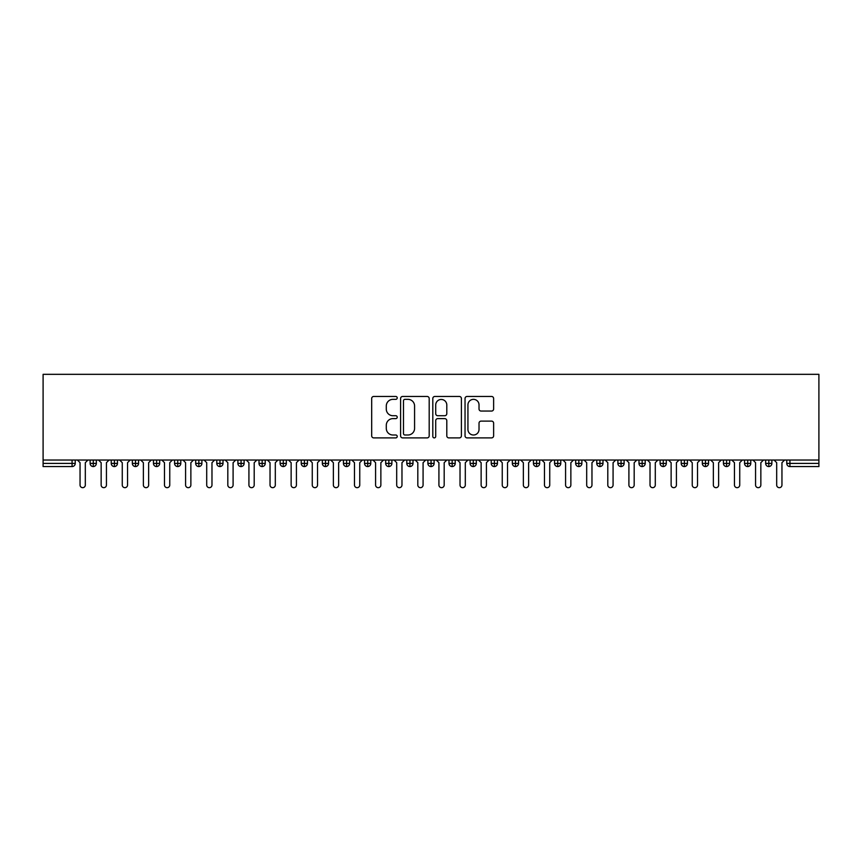 <?xml version="1.0" encoding="UTF-8"?>
<svg xmlns="http://www.w3.org/2000/svg" width="862" height="862" viewBox="0 0 862 862"><rect width="100%" height="100%" fill="white"/><g stroke="black" fill="none" stroke-linecap="round" stroke-linejoin="round"><path stroke-width="1.29" d="M397.22 397.899A1.455 1.455 0 0 0 395.777 396.455L373.763 396.455A2.069 2.069 0 0 0 371.684 398.524L371.684 435.816A2.069 2.069 0 0 0 373.763 437.896L395.777 437.896A1.455 1.455 0 0 0 397.22 436.441A1.455 1.455 0 0 0 395.777 434.998L392.921 434.998A6.627 6.627 0 0 1 386.295 428.36L386.295 425.257A6.627 6.627 0 0 1 392.921 418.62L395.777 418.62A1.455 1.455 0 0 0 397.22 417.176A1.455 1.455 0 0 0 395.777 415.721L392.921 415.721A6.627 6.627 0 0 1 386.295 409.094L386.295 405.98A6.627 6.627 0 0 1 392.921 399.354L395.777 399.354A1.455 1.455 0 0 0 397.22 397.899M491.555 411.055A2.069 2.069 0 0 0 493.624 408.987L493.624 398.524A2.069 2.069 0 0 0 491.555 396.455L467.107 396.455A2.069 2.069 0 0 0 465.038 398.524L465.038 435.816A2.069 2.069 0 0 0 467.107 437.896L491.555 437.896A2.069 2.069 0 0 0 493.624 435.816L493.624 423.177A2.069 2.069 0 0 0 491.555 421.109L481.093 421.109A2.069 2.069 0 0 0 479.024 423.177L479.024 429.448A5.538 5.538 0 0 1 473.475 434.998A5.538 5.538 0 0 1 467.937 429.448L467.937 404.892A5.538 5.538 0 0 1 473.475 399.354A5.538 5.538 0 0 1 479.024 404.892L479.024 408.987A2.069 2.069 0 0 0 481.093 411.055L491.555 411.055M43.1 460.028L43.1 374.323L818.9 374.323L818.9 460.028L43.1 460.028L43.1 463.4L72.074 463.4L72.074 460.028M429.19 398.524A2.069 2.069 0 0 0 427.11 396.455L402.662 396.455A2.069 2.069 0 0 0 400.593 398.524L400.593 435.816A2.069 2.069 0 0 0 402.662 437.896L427.11 437.896A2.069 2.069 0 0 0 429.19 435.816L429.19 398.524M434.89 396.455L459.338 396.455A2.069 2.069 0 0 1 461.407 398.524L461.407 435.816A2.069 2.069 0 0 1 459.338 437.896L448.876 437.896A2.069 2.069 0 0 1 446.796 435.816L446.796 420.699A2.069 2.069 0 0 0 444.727 418.62L437.788 418.62A2.069 2.069 0 0 0 435.709 420.699L435.709 436.441A1.455 1.455 0 0 1 434.265 437.896A1.455 1.455 0 0 1 432.81 436.441L432.81 398.524A2.069 2.069 0 0 1 434.89 396.455M75.242 463.4L72.074 463.4L72.074 466.568A3.168 3.168 0 0 0 75.242 463.4L75.242 460.028L75.242 463.4A3.168 3.168 0 0 1 72.074 466.568L43.1 466.568L43.1 463.4M818.9 460.028L818.9 466.568L789.926 466.568A3.168 3.168 0 0 1 786.758 463.4L786.758 460.028M93.29 460.028L93.29 463.4L90.122 463.4L90.122 460.028L90.122 463.4A3.168 3.168 0 0 0 93.29 466.568A3.168 3.168 0 0 0 96.35 463.411L96.35 463.411A3.168 3.168 0 0 1 93.29 466.568A3.168 3.168 0 0 1 90.122 463.4A3.168 3.168 0 0 0 93.29 466.568L93.29 463.4L96.35 463.4L96.35 460.028M114.398 460.028L114.398 463.4L111.23 463.4L111.23 460.028L111.23 463.4A3.168 3.168 0 0 0 114.398 466.568A3.168 3.168 0 0 0 117.458 463.411L117.458 463.411A3.168 3.168 0 0 1 114.398 466.568A3.168 3.168 0 0 1 111.23 463.4A3.168 3.168 0 0 0 114.398 466.568L114.398 463.4L117.458 463.4L117.458 460.028M135.506 460.028L135.506 463.4L132.339 463.4L132.339 460.028L132.339 463.4A3.168 3.168 0 0 0 135.506 466.568A3.168 3.168 0 0 0 138.566 463.411L138.566 463.411A3.168 3.168 0 0 1 135.506 466.568A3.168 3.168 0 0 1 132.339 463.4A3.168 3.168 0 0 0 135.506 466.568L135.506 463.4L138.566 463.4L138.566 460.028M156.625 460.028L156.625 463.4L153.458 463.4L153.458 460.028L153.458 463.4A3.168 3.168 0 0 0 156.625 466.568A3.168 3.168 0 0 0 159.685 463.411L159.685 463.411A3.168 3.168 0 0 1 156.625 466.568A3.168 3.168 0 0 1 153.458 463.4A3.168 3.168 0 0 0 156.625 466.568L156.625 463.4L159.685 463.4L159.685 460.028M177.734 460.028L177.734 463.4L174.566 463.4L174.566 460.028L174.566 463.4A3.168 3.168 0 0 0 177.734 466.568A3.168 3.168 0 0 0 180.794 463.411L180.794 463.411A3.168 3.168 0 0 1 177.734 466.568A3.168 3.168 0 0 1 174.566 463.4A3.168 3.168 0 0 0 177.734 466.568L177.734 463.4L180.794 463.4L180.794 460.028M198.842 460.028L198.842 463.4L195.674 463.4L195.674 460.028L195.674 463.4A3.168 3.168 0 0 0 198.842 466.568A3.168 3.168 0 0 0 201.902 463.411L201.902 463.411A3.168 3.168 0 0 1 198.842 466.568A3.168 3.168 0 0 1 195.674 463.4A3.168 3.168 0 0 0 198.842 466.568L198.842 463.4L201.902 463.4L201.902 460.028M219.95 460.028L219.95 466.568A3.168 3.168 0 0 1 216.782 463.4L216.782 460.028L216.782 463.4A3.168 3.168 0 0 0 219.95 466.568A3.168 3.168 0 0 0 223.01 463.411L223.01 460.028M241.058 460.028L241.058 466.568A3.168 3.168 0 0 1 237.89 463.4L237.89 460.028L237.89 463.4A3.168 3.168 0 0 0 241.058 466.568A3.168 3.168 0 0 0 244.118 463.411L244.118 460.028M262.167 460.028L262.167 466.568A3.168 3.168 0 0 1 259.009 463.4A3.168 3.168 0 0 0 262.167 466.568A3.168 3.168 0 0 1 259.009 463.4L259.009 460.028M265.237 460.028L265.237 463.411L259.009 463.4M283.286 460.028L283.286 463.4L280.118 463.4L280.118 460.028L280.118 463.4A3.168 3.168 0 0 0 283.286 466.568A3.168 3.168 0 0 0 286.346 463.411L286.346 463.411A3.168 3.168 0 0 1 283.286 466.568A3.168 3.168 0 0 1 280.118 463.4A3.168 3.168 0 0 0 283.286 466.568L283.286 463.4L286.346 463.4L286.346 460.028M304.394 460.028L304.394 463.4L301.226 463.4L301.226 460.028L301.226 463.4A3.168 3.168 0 0 0 304.394 466.568A3.168 3.168 0 0 0 307.454 463.411L307.454 463.411A3.168 3.168 0 0 1 304.394 466.568A3.168 3.168 0 0 1 301.226 463.4A3.168 3.168 0 0 0 304.394 466.568L304.394 463.4L307.454 463.4L307.454 460.028M325.502 460.028L325.502 463.4L322.334 463.4L322.334 460.028L322.334 463.4A3.168 3.168 0 0 0 325.502 466.568A3.168 3.168 0 0 0 328.562 463.411L328.562 463.411A3.168 3.168 0 0 1 325.502 466.568A3.168 3.168 0 0 1 322.334 463.4A3.168 3.168 0 0 0 325.502 466.568L325.502 463.4L328.562 463.4L328.562 460.028M346.61 460.028L346.61 466.568A3.168 3.168 0 0 1 343.442 463.4A3.168 3.168 0 0 0 346.61 466.568A3.168 3.168 0 0 1 343.442 463.4L343.442 460.028M349.67 460.028L349.67 463.411A3.168 3.168 0 0 1 346.61 466.568A3.168 3.168 0 0 0 349.67 463.411M367.718 466.568A3.168 3.168 0 0 1 364.551 463.4L364.551 460.028L364.551 463.4A3.168 3.168 0 0 0 367.718 466.568A3.168 3.168 0 0 0 370.779 463.411L370.779 463.411A3.168 3.168 0 0 1 367.718 466.568L367.718 463.4L370.779 463.4L370.779 460.028L370.779 463.4M388.837 460.028L388.837 466.568A3.168 3.168 0 0 1 385.67 463.4L385.67 460.028L385.67 463.4A3.168 3.168 0 0 0 388.837 466.568A3.168 3.168 0 0 0 391.898 463.411L391.898 460.028M409.946 460.028L409.946 466.568A3.168 3.168 0 0 1 406.778 463.4L406.778 460.028L406.778 463.4A3.168 3.168 0 0 0 409.946 466.568A3.168 3.168 0 0 0 413.006 463.411L413.006 460.028M431.054 460.028L431.054 463.4L427.886 463.4A3.168 3.168 0 0 0 431.054 466.568A3.168 3.168 0 0 1 427.886 463.4L427.886 460.028L427.886 463.4A3.168 3.168 0 0 0 431.054 466.568A3.168 3.168 0 0 0 434.114 463.411L434.114 460.028L434.114 463.4L431.054 463.4L431.054 466.568A3.168 3.168 0 0 0 434.114 463.411M452.162 466.568A3.168 3.168 0 0 1 448.994 463.4L448.994 460.028L448.994 463.4A3.168 3.168 0 0 0 452.162 466.568A3.168 3.168 0 0 0 455.222 463.411L455.222 463.411A3.168 3.168 0 0 1 452.162 466.568L452.162 463.4L455.222 463.4L455.222 460.028M473.27 460.028L473.27 463.4L470.102 463.4L470.102 460.028L470.102 463.4A3.168 3.168 0 0 0 473.27 466.568A3.168 3.168 0 0 0 476.33 463.411L476.33 463.411A3.168 3.168 0 0 1 473.27 466.568A3.168 3.168 0 0 1 470.102 463.4A3.168 3.168 0 0 0 473.27 466.568L473.27 463.4L476.33 463.4L476.33 460.028M494.379 466.568A3.168 3.168 0 0 1 491.221 463.4L491.221 460.028L491.221 463.4A3.168 3.168 0 0 0 494.379 466.568A3.168 3.168 0 0 0 497.449 463.411L497.449 463.411A3.168 3.168 0 0 1 494.379 466.568L494.379 463.4L497.449 463.4L497.449 460.028M515.498 460.028L515.498 466.568A3.168 3.168 0 0 1 512.33 463.4L512.33 460.028M518.558 460.028L518.558 463.411L512.33 463.4A3.168 3.168 0 0 0 515.498 466.568A3.168 3.168 0 0 0 518.558 463.411A3.168 3.168 0 0 1 515.498 466.568M536.606 466.568A3.168 3.168 0 0 1 533.438 463.4L533.438 460.028L533.438 463.4A3.168 3.168 0 0 0 536.606 466.568A3.168 3.168 0 0 0 539.666 463.411L539.666 463.411A3.168 3.168 0 0 1 536.606 466.568L536.606 463.4L539.666 463.4L539.666 460.028M557.714 460.028L557.714 466.568A3.168 3.168 0 0 1 554.546 463.4L554.546 460.028M560.774 460.028L560.774 463.411L554.546 463.4A3.168 3.168 0 0 0 557.714 466.568A3.168 3.168 0 0 0 560.774 463.411A3.168 3.168 0 0 1 557.714 466.568M578.822 460.028L578.822 466.568A3.168 3.168 0 0 1 575.654 463.4L575.654 460.028M581.882 460.028L581.882 463.411L575.654 463.4A3.168 3.168 0 0 0 578.822 466.568A3.168 3.168 0 0 0 581.882 463.411A3.168 3.168 0 0 1 578.822 466.568M599.93 460.028L599.93 466.568A3.168 3.168 0 0 1 596.763 463.4A3.168 3.168 0 0 0 599.93 466.568A3.168 3.168 0 0 1 596.763 463.4L596.763 460.028M602.991 460.028L602.991 463.411L602.991 460.028M621.049 460.028L621.049 466.568A3.168 3.168 0 0 1 617.882 463.4L617.882 460.028M624.11 460.028L624.11 463.411L617.882 463.4A3.168 3.168 0 0 0 621.049 466.568A3.168 3.168 0 0 0 624.11 463.411A3.168 3.168 0 0 1 621.049 466.568M642.158 460.028L642.158 466.568A3.168 3.168 0 0 1 638.99 463.4L638.99 460.028M645.218 460.028L645.218 463.411L638.99 463.4A3.168 3.168 0 0 0 642.158 466.568A3.168 3.168 0 0 0 645.218 463.411A3.168 3.168 0 0 1 642.158 466.568M663.266 460.028L663.266 466.568A3.168 3.168 0 0 1 660.098 463.4L660.098 460.028M666.326 460.028L666.326 463.411L660.098 463.4A3.168 3.168 0 0 0 663.266 466.568A3.168 3.168 0 0 0 666.326 463.411A3.168 3.168 0 0 1 663.266 466.568M684.374 460.028L684.374 466.568A3.168 3.168 0 0 1 681.206 463.4L681.206 460.028M687.434 460.028L687.434 463.411L681.206 463.4A3.168 3.168 0 0 0 684.374 466.568A3.168 3.168 0 0 0 687.434 463.411A3.168 3.168 0 0 1 684.374 466.568M705.482 460.028L705.482 466.568A3.168 3.168 0 0 1 702.314 463.4L702.314 460.028M708.542 460.028L708.542 463.411L708.542 460.028M726.591 460.028L726.591 466.568A3.168 3.168 0 0 1 723.433 463.4L723.433 460.028M729.661 460.028L729.661 463.411L723.433 463.4A3.168 3.168 0 0 0 726.591 466.568A3.168 3.168 0 0 0 729.661 463.411A3.168 3.168 0 0 1 726.591 466.568M747.71 466.568A3.168 3.168 0 0 1 744.542 463.4L744.542 460.028L744.542 463.4A3.168 3.168 0 0 0 747.71 466.568A3.168 3.168 0 0 0 750.77 463.411L750.77 463.411A3.168 3.168 0 0 1 747.71 466.568L747.71 463.4L750.77 463.4L750.77 460.028M768.818 460.028L768.818 466.568A3.168 3.168 0 0 1 765.65 463.4L765.65 460.028M771.878 460.028L771.878 463.411L771.878 460.028M262.167 466.568A3.168 3.168 0 0 0 265.237 463.411A3.168 3.168 0 0 1 262.167 466.568M367.718 460.028L367.718 463.4L364.551 463.4M452.162 460.028L452.162 463.4L448.994 463.4M494.379 460.028L494.379 463.4L491.221 463.4M536.606 460.028L536.606 463.4L533.438 463.4M599.93 466.568A3.168 3.168 0 0 0 602.991 463.411A3.168 3.168 0 0 1 599.93 466.568M705.482 466.568A3.168 3.168 0 0 0 708.542 463.411A3.168 3.168 0 0 1 705.482 466.568A3.168 3.168 0 0 1 702.314 463.4L708.542 463.4M747.71 460.028L747.71 463.4L744.542 463.4M789.926 466.568A3.168 3.168 0 0 1 786.758 463.4A3.168 3.168 0 0 0 789.926 466.568L789.926 463.4L818.9 463.4M768.818 466.568A3.168 3.168 0 0 0 771.878 463.411A3.168 3.168 0 0 1 768.818 466.568A3.168 3.168 0 0 1 765.65 463.4L771.878 463.4M404.946 399.354A1.455 1.455 0 0 0 403.491 400.808L403.491 433.543A1.455 1.455 0 0 0 404.946 434.998L407.952 434.998A6.627 6.627 0 0 0 414.579 428.36L414.579 405.98A6.627 6.627 0 0 0 407.952 399.354L404.946 399.354M446.796 405A5.538 5.538 0 0 0 441.258 399.462A5.538 5.538 0 0 0 435.709 405L435.709 413.652A2.069 2.069 0 0 0 437.788 415.721L444.727 415.721A2.069 2.069 0 0 0 446.796 413.652L446.796 405M77.408 460.028L80.047 462.668L80.047 485.047A2.64 2.64 0 0 0 82.677 487.676A2.64 2.64 0 0 0 85.316 485.047L85.316 462.668L87.956 460.028M98.516 460.028L101.156 462.668L101.156 485.047A2.64 2.64 0 0 0 103.796 487.676A2.64 2.64 0 0 0 106.435 485.047L106.435 462.668L109.065 460.028M119.624 460.028L122.264 462.668L122.264 485.047A2.64 2.64 0 0 0 124.904 487.676A2.64 2.64 0 0 0 127.544 485.047L127.544 462.668L130.184 460.028M140.732 460.028L143.372 462.668L143.372 485.047A2.64 2.64 0 0 0 146.012 487.676A2.64 2.64 0 0 0 148.652 485.047L148.652 462.668L151.292 460.028M161.84 460.028L164.48 462.668L164.48 485.047A2.64 2.64 0 0 0 167.12 487.676A2.64 2.64 0 0 0 169.76 485.047L169.76 462.668L172.4 460.028M182.959 460.028L185.589 462.668L185.589 485.047A2.64 2.64 0 0 0 188.228 487.676A2.64 2.64 0 0 0 190.868 485.047L190.868 462.668L193.508 460.028M204.068 460.028L206.708 462.668L206.708 485.047A2.64 2.64 0 0 0 209.347 487.676A2.64 2.64 0 0 0 211.977 485.047L211.977 462.668L214.616 460.028M225.176 460.028L227.816 462.668L227.816 485.047A2.64 2.64 0 0 0 230.456 487.676A2.64 2.64 0 0 0 233.096 485.047L233.096 462.668L235.735 460.028M246.284 460.028L248.924 462.668L248.924 485.047A2.64 2.64 0 0 0 251.564 487.676A2.64 2.64 0 0 0 254.204 485.047L254.204 462.668L256.844 460.028M267.392 460.028L270.032 462.668L270.032 485.047A2.64 2.64 0 0 0 272.672 487.676A2.64 2.64 0 0 0 275.312 485.047L275.312 462.668L277.952 460.028M288.511 460.028L291.14 462.668L291.14 485.047A2.64 2.64 0 0 0 293.78 487.676A2.64 2.64 0 0 0 296.42 485.047L296.42 462.668L299.06 460.028M309.62 460.028L312.26 462.668L312.26 485.047A2.64 2.64 0 0 0 314.889 487.676A2.64 2.64 0 0 0 317.528 485.047L317.528 462.668L320.168 460.028M330.728 460.028L333.368 462.668L333.368 485.047A2.64 2.64 0 0 0 336.008 487.676A2.64 2.64 0 0 0 338.647 485.047L338.647 462.668L341.277 460.028M351.836 460.028L354.476 462.668L354.476 485.047A2.64 2.64 0 0 0 357.116 487.676A2.64 2.64 0 0 0 359.756 485.047L359.756 462.668L362.396 460.028M372.944 460.028L375.584 462.668L375.584 485.047A2.64 2.64 0 0 0 378.224 487.676A2.64 2.64 0 0 0 380.864 485.047L380.864 462.668L383.504 460.028M394.053 460.028L396.692 462.668L396.692 485.047A2.64 2.64 0 0 0 399.332 487.676A2.64 2.64 0 0 0 401.972 485.047L401.972 462.668L404.612 460.028M415.172 460.028L417.811 462.668L417.811 485.047A2.64 2.64 0 0 0 420.44 487.676A2.64 2.64 0 0 0 423.08 485.047L423.08 462.668L425.72 460.028M436.28 460.028L438.92 462.668L438.92 485.047A2.64 2.64 0 0 0 441.559 487.676A2.64 2.64 0 0 0 444.189 485.047L444.189 462.668L446.828 460.028M457.388 460.028L460.028 462.668L460.028 485.047A2.64 2.64 0 0 0 462.668 487.676A2.64 2.64 0 0 0 465.308 485.047L465.308 462.668L467.947 460.028M478.496 460.028L481.136 462.668L481.136 485.047A2.64 2.64 0 0 0 483.776 487.676A2.64 2.64 0 0 0 486.416 485.047L486.416 462.668L489.056 460.028M499.604 460.028L502.244 462.668L502.244 485.047A2.64 2.64 0 0 0 504.884 487.676A2.64 2.64 0 0 0 507.524 485.047L507.524 462.668L510.164 460.028M520.723 460.028L523.353 462.668L523.353 485.047A2.64 2.64 0 0 0 525.992 487.676A2.64 2.64 0 0 0 528.632 485.047L528.632 462.668L531.272 460.028M541.832 460.028L544.472 462.668L544.472 485.047A2.64 2.64 0 0 0 547.111 487.676A2.64 2.64 0 0 0 549.74 485.047L549.74 462.668L552.38 460.028M562.94 460.028L565.58 462.668L565.58 485.047A2.64 2.64 0 0 0 568.22 487.676A2.64 2.64 0 0 0 570.859 485.047L570.859 462.668L573.489 460.028M584.048 460.028L586.688 462.668L586.688 485.047A2.64 2.64 0 0 0 589.328 487.676A2.64 2.64 0 0 0 591.968 485.047L591.968 462.668L594.608 460.028M605.156 460.028L607.796 462.668L607.796 485.047A2.64 2.64 0 0 0 610.436 487.676A2.64 2.64 0 0 0 613.076 485.047L613.076 462.668L615.716 460.028M626.265 460.028L628.904 462.668L628.904 485.047A2.64 2.64 0 0 0 631.544 487.676A2.64 2.64 0 0 0 634.184 485.047L634.184 462.668L636.824 460.028M647.384 460.028L650.023 462.668L650.023 485.047A2.64 2.64 0 0 0 652.653 487.676A2.64 2.64 0 0 0 655.292 485.047L655.292 462.668L657.932 460.028M668.492 460.028L671.132 462.668L671.132 485.047A2.64 2.64 0 0 0 673.772 487.676A2.64 2.64 0 0 0 676.411 485.047L676.411 462.668L679.04 460.028M689.6 460.028L692.24 462.668L692.24 485.047A2.64 2.64 0 0 0 694.88 487.676A2.64 2.64 0 0 0 697.52 485.047L697.52 462.668L700.159 460.028M710.708 460.028L713.348 462.668L713.348 485.047A2.64 2.64 0 0 0 715.988 487.676A2.64 2.64 0 0 0 718.628 485.047L718.628 462.668L721.268 460.028M731.816 460.028L734.456 462.668L734.456 485.047A2.64 2.64 0 0 0 737.096 487.676A2.64 2.64 0 0 0 739.736 485.047L739.736 462.668L742.376 460.028M752.935 460.028L755.565 462.668L755.565 485.047A2.64 2.64 0 0 0 758.204 487.676A2.64 2.64 0 0 0 760.844 485.047L760.844 462.668L763.484 460.028M774.044 460.028L776.684 462.668L776.684 485.047A2.64 2.64 0 0 0 779.323 487.676A2.64 2.64 0 0 0 781.953 485.047L781.953 462.668L784.592 460.028M789.926 460.028L789.926 463.4L786.758 463.4M223.01 463.4L216.782 463.4A3.168 3.168 0 0 0 219.95 466.568A3.168 3.168 0 0 0 223.01 463.411M244.118 463.4L237.89 463.4A3.168 3.168 0 0 0 241.058 466.568A3.168 3.168 0 0 0 244.118 463.411M343.442 463.4L349.67 463.4M385.67 463.4L391.898 463.4M413.006 463.4L406.778 463.4A3.168 3.168 0 0 0 409.946 466.568A3.168 3.168 0 0 0 413.006 463.411M388.837 466.568A3.168 3.168 0 0 0 391.898 463.411M596.763 463.4L602.991 463.4"/></g></svg>
